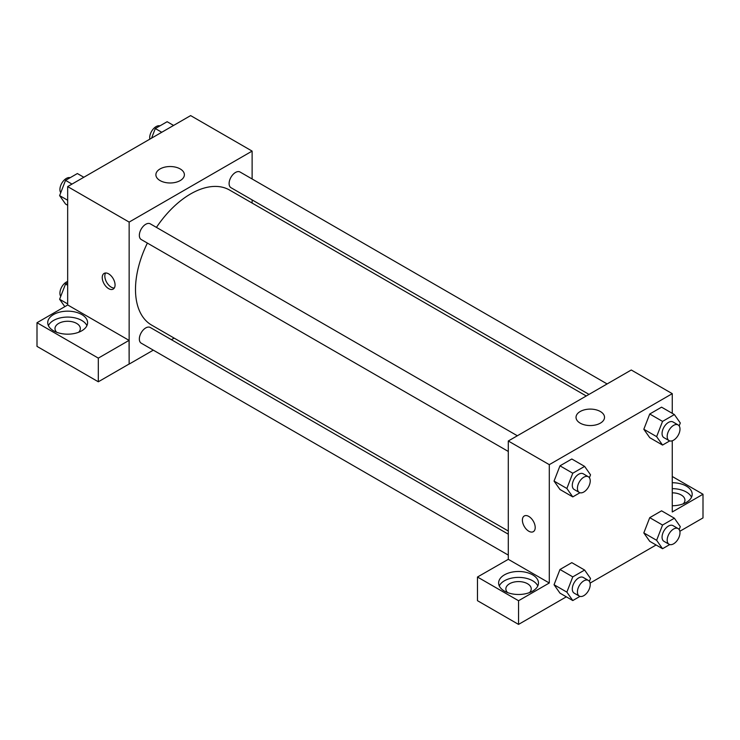 <?xml version="1.0" encoding="UTF-8"?>
<svg xmlns="http://www.w3.org/2000/svg" width="740" height="740" viewBox="0 0 740 740"><rect width="100%" height="100%" fill="white"/><g stroke="black" fill="none" stroke-linecap="round" stroke-linejoin="round"><path stroke-width="1.11" d="M67.664 305.019L67.664 186.591L190.633 115.597L252.118 151.099L252.118 178.978M252.118 199.893L252.118 203.056M160.062 168.942A14.245 8.223 180 0 1 175.584 167.157A14.245 8.223 180 0 1 184.38 174.76A14.245 8.223 180 0 1 170.135 182.983A14.245 8.223 180 0 1 155.89 174.76A14.245 8.223 180 0 1 160.062 168.942M153.291 350.15L129.149 364.089L129.149 222.093L67.664 186.591M129.149 222.093L252.118 151.099M108.65 288.656A9.056 5.226 60 0 1 102.731 280.673A9.056 5.226 60 0 1 104.118 273.411A9.056 5.226 60 0 1 113.183 278.638A9.056 5.226 60 0 1 113.183 289.1A9.056 5.226 60 0 1 108.65 288.656M129.065 340.372L67.738 304.973L37 322.714L98.318 358.123L129.065 340.372L129.149 364.089M105.598 272.995A9.056 5.226 -120 0 0 111.231 287.157A9.056 5.226 -120 0 0 114.284 288.026M53.567 314.537A19.925 11.507 180 0 1 75.286 312.039A19.925 11.507 180 0 1 87.588 322.668A19.925 11.507 180 0 1 67.664 334.175A19.925 11.507 180 0 1 47.73 322.668A19.925 11.507 180 0 1 53.567 314.537M86.913 325.628A19.925 11.507 0 0 0 72.835 317.479A19.925 11.507 0 0 0 53.567 320.448A19.925 11.507 0 0 0 48.405 325.628M56.712 332.288A12.682 7.317 180 0 1 54.982 328.588A12.682 7.317 180 0 1 62.808 321.826A12.682 7.317 180 0 1 76.627 323.408A12.682 7.317 180 0 1 80.336 328.588A12.682 7.317 180 0 1 78.607 332.288M98.318 358.123L98.318 381.785L129.065 364.034M37 322.714L37 346.385L98.318 381.785M174.15 338.106L171.403 339.688M517.352 435.768L150.276 223.832A9.056 5.226 120 0 0 141.22 229.058A9.056 5.226 120 0 0 141.22 239.52L508.297 451.456M508.297 534.188L150.276 327.487A9.056 5.226 120 0 0 143.292 329.911A9.056 5.226 120 0 0 139.342 339.031A9.056 5.226 120 0 0 141.22 343.175L508.297 555.111M607.124 383.94L240.038 172.004A9.056 5.226 120 0 0 233.063 174.437A9.056 5.226 120 0 0 229.104 183.548A9.056 5.226 120 0 0 230.982 187.692L589.012 394.401M586.265 395.983L229.613 190.069A77.968 45.011 120 0 0 156.436 227.393M147.38 243.081A77.968 45.011 120 0 0 135.494 289.423A77.968 45.011 120 0 0 151.644 325.11L508.297 531.024M508.297 559.32L477.476 577.024L518.546 600.732L549.293 582.99L508.297 559.32L508.297 440.994L631.266 370L672.262 393.661L672.262 413.336M477.476 577.024L477.476 600.686L518.546 624.403L566.331 596.819M590.085 583.101L656.093 544.991M679.857 531.274L703 517.908L703 494.246L672.262 511.988L672.262 440.772M672.262 492.84A12.682 7.317 180 0 1 681.226 494.986A12.682 7.317 180 0 1 684.935 500.157A12.682 7.317 180 0 1 683.205 503.857M691.512 497.197A19.925 11.507 0 0 0 672.262 488.659M672.262 482.739A19.925 11.507 180 0 1 692.187 494.246A19.925 11.507 180 0 1 672.262 505.744M507.603 592.601A12.682 7.317 180 0 1 505.864 588.901A12.682 7.317 180 0 1 518.546 581.585A12.682 7.317 180 0 1 531.227 588.901A12.682 7.317 180 0 1 529.488 592.601M537.804 585.941A19.925 11.507 0 0 0 523.716 577.792A19.925 11.507 0 0 0 504.458 580.771A19.925 11.507 0 0 0 499.287 585.941M504.458 574.851A19.925 11.507 180 0 1 526.168 572.362A19.925 11.507 180 0 1 538.47 582.99A19.925 11.507 180 0 1 518.546 594.488A19.925 11.507 180 0 1 498.621 582.99A19.925 11.507 180 0 1 504.458 574.851M518.546 600.732L518.546 624.403M672.262 476.495L703 494.246M669.746 544.557L662.55 548.719L656.63 540.302L662.55 525.048L649.739 517.658L661.569 510.822L649.739 517.658L643.828 532.902L649.739 541.319L643.809 532.92M669.746 440.911L662.55 445.064L649.739 437.664L643.809 429.265M662.55 445.064L656.63 436.646L662.55 421.393L649.739 414.002L661.569 407.167L649.739 414.002L643.828 429.246L649.739 437.664M579.984 492.729L572.779 496.891L559.976 489.491L554.047 481.093M572.779 496.891L566.868 488.474L572.779 473.221L559.976 465.83L571.807 458.994L559.976 465.83L554.057 481.074L559.976 489.491M579.984 596.385L572.779 600.547L566.868 592.13L572.779 576.876L559.976 569.486L571.807 562.65L559.976 569.486L554.057 584.73L559.976 593.147L554.047 584.748M549.293 582.99L549.293 464.655L672.262 393.661M600.353 411.514A14.245 8.223 180 0 1 604.524 417.332A14.245 8.223 180 0 1 590.279 425.555A14.245 8.223 180 0 1 576.025 417.332A14.245 8.223 180 0 1 584.822 409.729A14.245 8.223 180 0 1 600.353 411.514M549.293 464.655L508.297 440.994M524.271 515.974A9.056 5.226 -120 0 0 522.884 523.236A9.056 5.226 -120 0 0 528.795 531.218A9.056 5.226 60 0 1 522.875 523.236A9.056 5.226 60 0 1 524.262 515.984A9.056 5.226 60 0 1 533.327 521.21A9.056 5.226 60 0 1 533.327 531.672A9.056 5.226 60 0 1 528.795 531.218A9.056 5.226 -120 0 0 533.327 531.662M572.779 473.221L584.619 466.394L590.529 474.812L589.391 477.735M588.356 476.754L583.231 473.794A9.056 5.226 120 0 0 576.247 476.218A9.056 5.226 120 0 0 572.298 485.338A9.056 5.226 120 0 0 574.166 489.482L579.291 492.442A9.056 5.226 120 0 0 588.356 487.216A9.056 5.226 120 0 0 588.356 476.754A9.056 5.226 120 0 0 581.372 479.178A9.056 5.226 120 0 0 577.422 488.298A9.056 5.226 120 0 0 579.291 492.442M566.868 488.474L554.057 481.074M584.619 466.394L571.807 458.994M662.55 421.393L674.38 414.567L680.301 422.984L679.163 425.907M678.118 424.927L672.993 421.967A9.056 5.226 120 0 0 666.019 424.399A9.056 5.226 120 0 0 662.06 433.511A9.056 5.226 120 0 0 663.937 437.654L669.062 440.615A9.056 5.226 120 0 0 678.118 435.388A9.056 5.226 120 0 0 678.118 424.927A9.056 5.226 120 0 0 671.143 427.35A9.056 5.226 120 0 0 667.184 436.471A9.056 5.226 120 0 0 669.062 440.615M656.63 436.646L643.828 429.246M674.38 414.567L661.569 407.167M572.779 576.876L584.619 570.05L590.529 578.467L589.391 581.39M588.356 580.41L583.231 577.45A9.056 5.226 120 0 0 576.247 579.873A9.056 5.226 120 0 0 572.298 588.994A9.056 5.226 120 0 0 574.166 593.138L579.291 596.098A9.056 5.226 120 0 0 588.356 590.871A9.056 5.226 120 0 0 588.356 580.41A9.056 5.226 120 0 0 581.372 582.833A9.056 5.226 120 0 0 577.422 591.954A9.056 5.226 120 0 0 579.291 596.098M572.779 600.547L559.976 593.147M566.868 592.13L554.057 584.73M584.619 570.05L571.807 562.65M662.55 525.048L674.38 518.222L680.301 526.639L679.163 529.562M678.118 528.582L672.993 525.622A9.056 5.226 120 0 0 666.019 528.055A9.056 5.226 120 0 0 662.06 537.166A9.056 5.226 120 0 0 663.937 541.31L669.062 544.27A9.056 5.226 120 0 0 678.118 539.044A9.056 5.226 120 0 0 678.118 528.582A9.056 5.226 120 0 0 671.143 531.005A9.056 5.226 120 0 0 667.184 540.126A9.056 5.226 120 0 0 669.062 544.27M662.55 548.719L649.739 541.319M656.63 540.302L643.828 532.902M674.38 518.222L661.569 510.822M67.664 205.258L65.536 204.027L59.616 195.619L65.536 180.366L77.367 173.539L83.824 177.258M67.664 200.253L59.616 195.619M71.993 184.094L65.536 180.366M70.171 177.692A9.056 5.226 120 0 0 63.464 180.865A9.056 5.226 120 0 0 59.922 189.523A9.056 5.226 120 0 0 60.754 192.687M151.58 138.149L155.298 128.538L167.138 121.712L173.595 125.439M161.755 132.266L155.298 128.538M159.942 125.865A9.056 5.226 120 0 0 153.236 129.037A9.056 5.226 120 0 0 149.693 137.696A9.056 5.226 120 0 0 149.832 139.157M64.815 306.656L59.616 299.265L65.536 284.021L67.664 282.791M67.664 303.909L59.616 299.265M67.664 285.252L65.536 284.021M67.664 281.478A9.056 5.226 120 0 0 59.922 293.179A9.056 5.226 120 0 0 60.754 296.342"/></g></svg>
